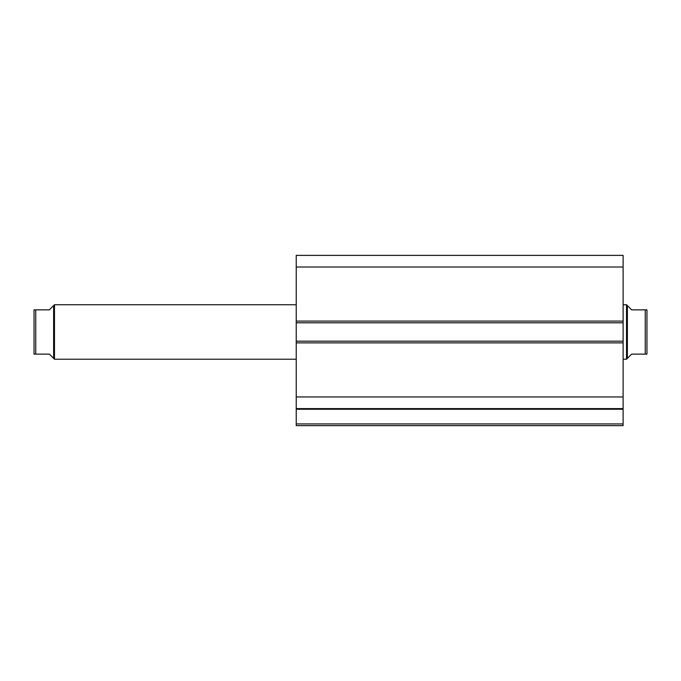 <?xml version="1.0" encoding="UTF-8"?>
<svg xmlns="http://www.w3.org/2000/svg" width="681" height="681" viewBox="0 0 681 681"><rect width="100%" height="100%" fill="white"/><g stroke="black" fill="none" stroke-linecap="round" stroke-linejoin="round"><path stroke-width="1.02" d="M623.115 342.883L296.235 342.883L296.235 341.181L623.115 341.181L623.115 425.625L296.235 425.625L296.235 423.922L623.115 423.922M296.235 322.794L296.235 255.375L623.115 255.375L623.115 322.794L296.235 322.794L296.235 341.181M623.115 341.181L623.115 322.794M623.115 409.247L296.235 409.247L296.235 342.883M296.235 409.247L296.235 423.922M296.235 267.02L623.115 267.02M623.115 396.955L296.235 396.955M296.235 408.6L623.115 408.6M34.05 345.607L34.05 318.368L34.05 345.607M53.629 305.599L54.48 304.748L54.48 359.227L49.372 354.12L34.05 354.12L35.752 354.12L35.752 309.855L34.05 309.855L49.372 309.855L53.629 305.599L53.629 358.376M296.235 359.227L54.48 359.227M296.235 304.748L54.48 304.748M646.95 318.368L646.95 345.607L646.95 318.368M627.371 305.599L627.371 358.376L626.52 359.227L626.52 304.748L631.627 309.855L646.95 309.855L645.247 309.855L645.247 354.12L646.95 354.12L631.627 354.12L627.371 358.376M623.115 359.227L626.52 359.227M623.115 304.748L626.52 304.748M646.95 309.855L646.95 354.12M34.05 309.855L34.05 354.12M296.235 321.091L623.115 321.091"/></g></svg>

